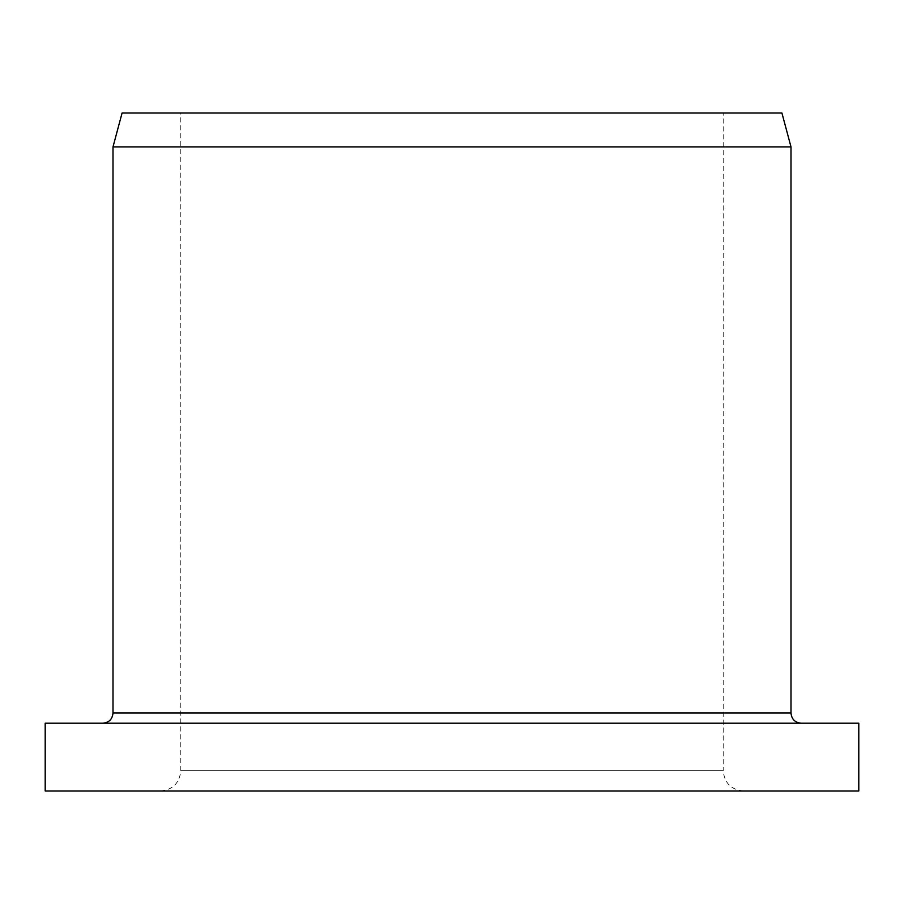 <?xml version="1.0" encoding="UTF-8"?>
<svg xmlns="http://www.w3.org/2000/svg" width="904" height="904" viewBox="0 0 904 904"><rect width="100%" height="100%" fill="white"/><g stroke="black" fill="none" stroke-linecap="round" stroke-linejoin="round"><path stroke-width="0.68" stroke-dasharray="4.52 3.39" d="M452 791L743.54 791L452 791M858.8 791L45.2 791M791 146.9L113 146.9M452 723.2L801.17 723.2L452 723.2M858.8 723.2L45.2 723.2M781.915 113L122.085 113M743.54 791C731.189 789.791 724.409 783.011 723.2 770.66L180.8 770.66L723.2 770.66L723.2 113L180.8 113L723.2 113M791 713.03L113 713.03M160.46 791C172.811 789.791 179.591 783.011 180.8 770.66L180.8 113"/><path stroke-width="1.36" d="M45.2 791L858.8 791L858.8 723.2L45.2 723.2L45.2 791M113 146.9L791 146.9L781.915 113L122.085 113L113 146.9L113 713.03L791 713.03L791 146.9M791 713.03C791.599 719.211 794.989 722.601 801.17 723.2M113 713.03C112.401 719.211 109.011 722.601 102.83 723.2"/></g></svg>
